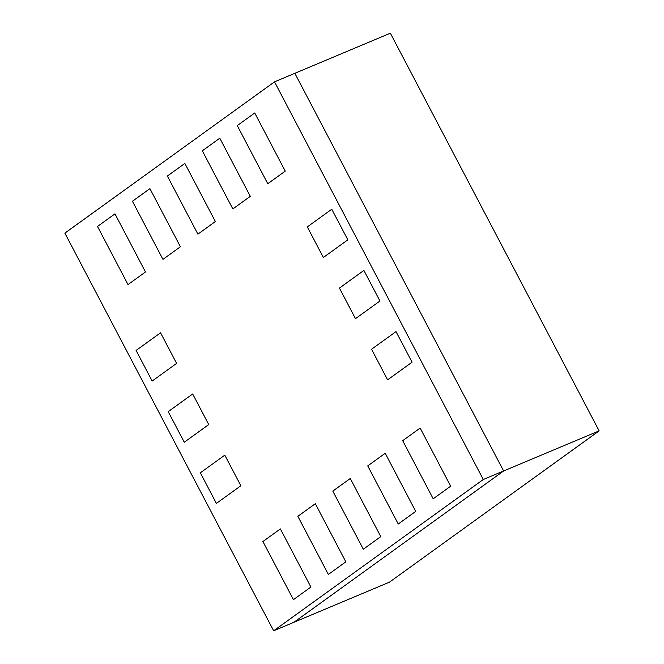 <?xml version="1.0" encoding="UTF-8"?>
<svg xmlns="http://www.w3.org/2000/svg" width="664" height="664" viewBox="0 0 664 664"><rect width="100%" height="100%" fill="white"/><g stroke="black" fill="none" stroke-linecap="round" stroke-linejoin="round"><path stroke-width="1" d="M274.522 81.846L294.841 73.306L503.619 470.967L599.135 430.861L390.357 33.2L294.841 73.306L503.619 470.967L293.969 622.268L273.643 630.8L64.865 233.139L274.522 81.846L483.292 479.499L273.643 630.8M599.135 430.861L389.477 582.154L293.969 622.268L503.619 470.967L483.292 479.499M237.264 125.596L267.783 183.72L285.246 171.113L254.735 112.988L237.264 125.596L267.783 183.72L285.246 171.113L254.735 112.988L237.264 125.596M332.797 491.103L363.308 549.219L380.779 536.612L350.268 478.495L332.797 491.103L363.308 549.219L380.779 536.612L350.268 478.495L332.797 491.103M219.792 138.203L202.321 150.811L232.84 208.936L250.311 196.328L219.792 138.203L202.321 150.811L232.84 208.936L250.311 196.328L219.792 138.203M184.849 163.427L167.378 176.035L197.897 234.151L215.368 221.544L184.849 163.427L167.378 176.035L197.897 234.151L215.368 221.544L184.849 163.427M114.972 213.858L97.5 226.466L128.011 284.582L145.482 271.974L114.972 213.858L97.5 226.466L128.011 284.582L145.482 271.974L114.972 213.858M149.915 188.642L132.443 201.25L162.954 259.367L180.425 246.759L149.915 188.642L132.443 201.25L162.954 259.367L180.425 246.759L149.915 188.642M396.01 331.602L371.549 349.247L387.61 379.841L412.07 362.187L396.01 331.602L371.549 349.247L387.61 379.841L412.07 362.187L396.01 331.602M363.889 270.422L339.428 288.076L355.489 318.662L379.949 301.008L363.889 270.422L339.428 288.076L355.489 318.662L379.949 301.008L363.889 270.422M367.74 465.887L398.251 524.004L415.722 511.396L385.211 453.28L367.74 465.887L398.251 524.004L415.722 511.396L385.211 453.28L367.74 465.887M402.683 440.664L433.194 498.788L450.665 486.181L420.154 428.056L402.683 440.664L433.194 498.788L450.665 486.181L420.154 428.056L402.683 440.664M262.911 541.534L293.43 599.65L310.901 587.042L280.382 528.926L262.911 541.534L293.43 599.65L310.901 587.042L280.382 528.926L262.911 541.534M297.854 516.318L328.365 574.435L345.836 561.827L315.325 503.71L297.854 516.318L328.365 574.435L345.836 561.827L315.325 503.71L297.854 516.318M240.849 485.749L224.797 455.155L200.337 472.809L216.398 503.403L240.849 485.749L224.797 455.155L200.337 472.809L216.398 503.403L240.849 485.749M208.737 424.57L192.676 393.984L168.216 411.63L184.277 442.224L208.737 424.57L192.676 393.984L168.216 411.63L184.277 442.224L208.737 424.57M176.616 363.391L160.555 332.805L136.095 350.451L152.156 381.045L176.616 363.391L160.555 332.805L136.095 350.451L152.156 381.045L176.616 363.391M307.308 226.897L323.368 257.483L347.828 239.828L331.768 209.243L307.308 226.897L323.368 257.483L347.828 239.828L331.768 209.243L307.308 226.897"/></g></svg>
